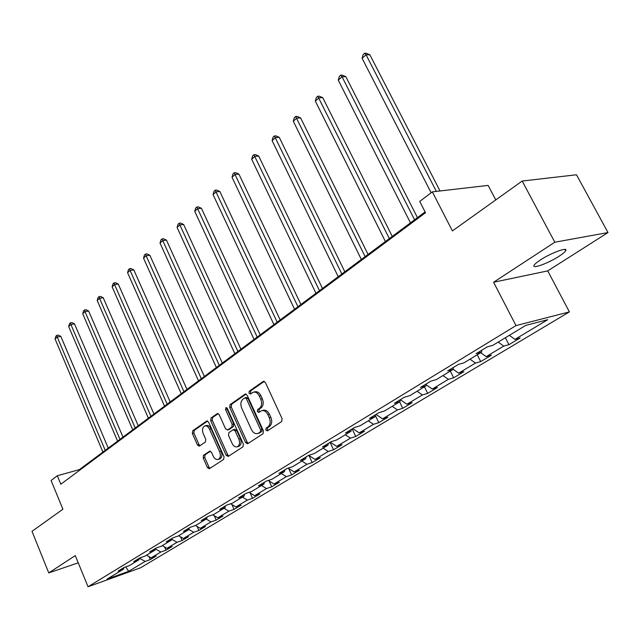 <?xml version="1.0" encoding="UTF-8"?>
<svg xmlns="http://www.w3.org/2000/svg" width="640" height="640" viewBox="0 0 640 640"><rect width="100%" height="100%" fill="white"/><g stroke="black" fill="none" stroke-linecap="round" stroke-linejoin="round"><path stroke-width="0.96" d="M265.84 430.08L267.408 430.872L281.648 421.576L282.08 418.664L265.4 382.504L263.152 381.44L249.256 391.176L248.984 393.184L250.336 394.024L253.12 392.264C255.616 391.64 257.696 392.928 259.376 396.128L260.744 399.112C262.256 403.152 261.832 406.224 259.456 408.336L257.656 409.56L257.376 411.568L258.768 412.424L261.496 410.728C264.032 410.088 266.16 411.4 267.88 414.664L269.256 417.672C270.784 421.728 270.344 424.8 267.944 426.88L266.128 428.072L265.84 430.08M262.072 410.576L263.056 410.304C265.592 409.664 267.72 410.976 269.44 414.232L270.816 417.232C272.344 421.288 271.904 424.36 269.504 426.432L267.68 427.624L267.392 429.632L268.088 430.424M264.304 381.336L250.816 390.776L250.544 392.784L251.136 393.504M253.76 392.104L254.688 391.864C257.176 391.24 259.264 392.528 260.944 395.728L262.312 398.704C263.824 402.736 263.392 405.808 261.016 407.92L259.216 409.136L258.936 411.144L259.576 411.896M559.072 256.248C562.664 253.928 564.864 252.104 565.688 250.768C568.64 246.496 551.288 252.752 540.504 259.904C537.008 262.184 534.88 263.968 534.12 265.248C531.392 269.432 548.344 263.28 559.072 256.248M203.52 455.272L203.184 457.952L207.432 467.56L209.28 468.784L223.664 459.424L224.024 456.696L208.6 422.152L206.784 420.968L192.696 430.8L192.368 433.488L197.448 444.984L199.256 446.184L205.4 442.032L205.744 439.32L203.184 433.576C201.912 429.888 202.416 427.36 204.68 425.992C206.6 425.52 208.224 426.584 209.544 429.184L219.672 451.888C220.944 455.552 220.464 458.064 218.224 459.424C216.248 459.92 214.576 458.824 213.224 456.16L211.544 452.376L209.696 451.168L203.52 455.272L205.064 454.816L204.728 457.496L208.976 467.088L210.08 468.288M554.816 242.224L493.592 282.24L547.72 270.896L608 232.56L554.816 242.224L522.184 181.04L452.4 230.912L432.344 191.864L419.728 201.408L425.504 212.736L60.824 484.224L57.328 475.744L51.088 480.464L62.904 509.24L32 531.328L48.76 572.912L78.232 562.816M493.592 282.24L515.992 325.592L88.04 586.76L75.272 555.584L48.76 572.912M245.584 442.568L247.544 443.808L263.024 433.736L263.424 430.88L247.16 395.24L245.232 394.04L230.072 404.616L229.704 407.424L245.584 442.568L247.136 442.112L248.312 443.336M242.984 446.816L228.256 456.424L226.16 455.288L210.696 420.696L211.048 417.944L217.384 413.544L219.232 414.736L225.552 428.808L227.656 429.912L231.808 427.088L232.176 424.304L225.536 409.576L225.96 407.528L227.264 408.36L243.36 444.024L242.984 446.816M522.184 181.04L576.488 174.776L608 232.56M515.992 325.592L569.4 311.888L140.6 567.768L88.04 586.76M149.04 556.64L150.288 559.584L156.256 556.008L151.128 557.84L160.824 552.016L165.968 550.192L172.136 546.496L166.984 548.32L176.992 542.312L182.16 540.488L188.528 536.672L183.352 538.488L193.704 532.28L198.888 530.464L205.472 526.52L200.28 528.328L210.976 521.904L216.184 520.104L222.992 516.024L217.776 517.824L228.84 511.176L234.064 509.384L241.112 505.168L235.88 506.952L247.336 500.072L252.576 498.296L259.872 493.928L254.624 495.696L266.488 488.568L271.744 486.808L279.296 482.28L274.04 484.032L286.344 476.648L291.608 474.912L299.432 470.216L294.168 471.952L306.92 464.288L312.192 462.568L320.32 457.704L315.04 459.416L328.28 451.464L333.56 449.768L341.992 444.72L336.712 446.4L350.456 438.144L355.736 436.48L364.496 431.232L359.216 432.888L373.504 424.312L378.784 422.672L387.888 417.216L382.608 418.84L397.472 409.92L402.744 408.312L412.216 402.64L406.944 404.232L422.416 394.944L427.672 393.376L437.536 387.464L432.28 389.016L448.392 379.344L453.64 377.816L463.912 371.664L458.68 373.168L475.48 363.08L480.696 361.6L491.416 355.184L486.208 356.64L503.736 346.112L508.928 344.688L520.112 337.984L514.936 339.384L547.712 319.704L525.744 325.392L492.792 345.36L487.328 346.84L476.064 353.68L481.544 352.184L481.768 350.216M150.288 559.584L145.168 561.424L128.656 571.336L107.048 579.128L123.432 569.2L118.112 571.104L124.024 567.512L129.352 565.616L138.984 559.776L133.632 561.68L139.744 557.968L145.104 556.072L155.048 550.04L149.672 551.936L155.992 548.096L161.376 546.208L171.664 539.968L166.264 541.856L172.792 537.888L178.2 536.008L188.848 529.56L183.424 531.432L190.184 527.328L195.616 525.456L206.632 518.784L201.184 520.648L208.184 516.392L213.64 514.536L225.048 507.616L219.584 509.472L226.832 505.064L232.312 503.216L244.136 496.048L238.648 497.888L246.168 493.32L251.664 491.488L263.928 484.056L258.424 485.872L266.232 481.136L271.736 479.328L284.464 471.608L278.952 473.408L287.056 468.488L292.576 466.696L305.792 458.688L300.264 460.464L308.688 455.344L315.04 459.416M481.544 352.184L463.936 362.848L458.448 364.384L447.672 370.928L453.168 369.376L436.312 379.592L430.8 381.176L420.48 387.44L426 385.84L409.848 395.632L404.32 397.256L394.432 403.264L399.96 401.624L384.464 411.008L378.936 412.68L369.448 418.44L374.984 416.76L360.104 425.768L354.568 427.48L345.464 433.008L351 431.296L336.712 439.952L331.176 441.688L322.424 447.008L327.952 445.256L314.216 453.584L308.688 455.344M146.528 555.2L151.128 557.84M155.4 548.888L160.824 552.016M138.984 559.776L139.496 558.112M162.328 545.624L166.984 548.32M171.856 539.312L176.992 542.312M155.048 550.04L155.56 548.36M178.656 535.736L183.352 538.488M188.88 529.432L193.704 532.28M171.664 539.968L172.16 538.272M195.496 525.496L200.28 528.328M206.184 519.048L210.976 521.904M188.848 529.56L189.336 527.848M212.776 514.824L217.776 517.824M224 508.256L228.84 511.176M206.632 518.784L207.112 517.048M230.648 503.776L235.88 506.952M242.44 497.08L247.336 500.072M225.048 507.616L225.512 505.864M249.144 492.328L254.624 495.696M261.536 485.504L266.488 488.568M244.136 496.048L244.592 494.28M268.288 480.456L274.04 484.032M281.328 473.512L286.344 476.648M263.928 484.056L264.368 482.264M288.12 468.144L294.168 471.952M301.856 461.072L306.92 464.288M284.464 471.608L284.888 469.8M323.16 448.168L328.28 451.464M305.792 458.688L306.2 456.856M330.272 442.232L336.712 446.4M345.272 434.76L350.456 438.144M327.952 445.256L328.344 443.408M352.704 428.608L359.216 432.888M368.264 420.832L373.504 424.312M351 431.296L351.368 429.424M376.024 414.448L382.608 418.84M392.168 406.344L397.472 409.92M374.984 416.76L375.328 414.872M399.96 401.624L400.28 399.712L406.944 404.232M417.048 391.264L422.416 394.944M426.16 384.792L432.28 389.016M442.968 375.56L448.392 379.344M426 385.84L426.288 383.912M453.176 369.304L458.68 373.168M469.992 359.184L475.48 363.08M453.168 369.376L453.432 367.432M480.688 352.696L486.208 356.64M498.184 342.096L503.736 346.112M509.36 335.32L514.936 339.384M495.776 199.912L488.136 185.4L432.344 191.864M547.72 270.896L569.4 311.888M425.096 211.944L79.416 469.592L57.328 475.744M125.752 566.896L128.656 571.336M139.48 558.176L145.168 561.424M123.432 569.2L123.952 567.56M79.672 470.192L79.416 469.592M505.36 337.744L508.928 344.688M477.248 354.784L480.696 361.6M450.296 371.12L453.64 377.816M424.432 386.792L427.672 393.376M399.6 401.84L402.744 408.312M375.248 415.296L378.784 422.672M352.168 428.936L355.736 436.48M330.08 442.352L333.56 449.768M308.92 455.504L312.192 462.568M288.664 468.48L291.608 474.912M269.096 480.96L271.744 486.808M250.192 492.976L252.576 498.296M231.92 504.544L234.064 509.384M214.248 515.712L216.184 520.104M197.152 526.48L198.888 530.464M180.6 536.88L182.16 540.488M164.568 546.928L165.968 550.192M246.088 394.088L231.632 404.208L231.264 407.016L247.136 442.112M260.312 431.888L260.592 429.896L246.344 398.656L245 397.816L242.968 399.192C240.672 401.296 240.264 404.328 241.744 408.288L251.392 429.528C253.088 432.8 255.208 434.112 257.728 433.48L261.864 431.44L262.144 429.448L260.592 429.896M245.128 397.776L246.56 397.408L247.912 398.248L262.144 429.448M258.792 433.176L259.968 432.68L258.416 433.128M261.864 431.44L259.968 432.68M218.208 413.6L212.6 417.528L212.256 420.272L227.712 454.832L228.848 456.04M228.832 429.632L233.36 426.656L233.728 423.872L227.096 409.16L225.536 409.576M226.944 407.864L227.096 409.16M232.144 443.496C233.536 446.2 235.248 447.296 237.288 446.784C239.632 445.376 240.144 442.808 238.832 439.072L235.16 430.92L233.032 429.816L228.872 432.624L228.504 435.392L232.144 443.496M238.472 446.432L238.84 446.328C241.176 444.92 241.696 442.352 240.384 438.616L238.832 439.072M233.408 429.656L234.8 429.264L236.712 430.48L240.384 438.616M210.472 451.2L205.064 454.816M219.432 459.064L219.768 458.96C222.008 457.6 222.496 455.096 221.216 451.432L219.672 451.888M205.088 425.88L206.232 425.568C208.152 425.096 209.776 426.16 211.096 428.752L221.216 451.432M207.6 421.024L194.24 430.376L193.912 433.064L199 444.544L200.024 445.696M440.048 190.968L369.864 54.8L366.04 54.768L362.128 58.352L431.136 192.776M436.352 191.4L366.04 54.768L364.672 53.24L366.2 53.256L369.864 54.8M362.128 58.352L363.104 54.672L364.672 53.24M417.448 217.64L345.848 76.68L342.024 76.72L338.272 80.152L410.464 222.848M414.576 219.784L342.024 76.72L340.744 75.16L342.272 75.152L345.848 76.68M338.272 80.152L339.24 76.536L340.744 75.16M392.256 236.416L322.784 97.696L318.96 97.8L315.344 101.104L385.408 241.528M389.352 238.584L317.752 96.224L319.28 96.184L322.784 97.696M315.344 101.104L316.312 97.552L317.752 96.224M368.064 254.448L300.6 117.904L296.784 118.072L293.312 121.248L361.344 259.464M365.136 256.632L295.656 116.48L297.184 116.408L300.6 117.904M293.312 121.248L294.264 117.744L295.656 116.48M344.816 271.784L279.256 137.344L275.448 137.568L272.104 140.624L338.216 276.696M341.864 273.984L274.392 135.96L275.912 135.872L279.256 137.344M272.104 140.624L273.056 137.184L274.392 135.96M322.448 288.448L258.712 156.064L254.912 156.336L251.688 159.28L315.968 293.28M319.48 290.664L253.92 154.72L255.44 154.608L258.712 156.064M251.688 159.28L252.632 155.896L253.92 154.72M300.92 304.496L238.912 174.104L235.128 174.424L232.024 177.264L294.56 309.24M297.936 306.72L234.192 172.792L235.712 172.664L238.912 174.104M232.024 177.264L232.952 173.928L234.192 172.792M280.192 319.952L219.824 191.496L216.048 191.856L213.056 194.592L273.936 324.608M277.184 322.184L215.176 190.216L216.688 190.072L219.824 191.496M213.056 194.592L213.984 191.312L215.176 190.216M260.2 334.848L201.4 208.272L197.648 208.68L194.752 211.32L254.056 339.424M257.192 337.088L196.832 207.032L198.336 206.872L201.4 208.272M194.752 211.32L195.672 208.088L196.832 207.032M240.92 349.216L183.624 224.472L179.88 224.92L177.088 227.464L234.88 353.72M237.904 351.464L179.112 223.264L180.616 223.088L183.624 224.472M177.088 227.464L178 224.28L179.112 223.264M222.32 363.08L166.448 240.12L162.72 240.6L160.024 243.064L216.376 367.512M219.296 365.336L162.008 238.936L163.496 238.752L166.448 240.12M160.024 243.064L160.928 239.928L162.008 238.936M204.352 376.472L149.84 255.248L146.136 255.76L143.528 258.136L198.504 380.832M201.328 378.728L146.136 255.76L145.464 254.096L146.952 253.888L149.84 255.248M143.528 258.136L144.424 255.048L145.464 254.096M186.984 389.416L133.784 269.872L130.096 270.416L127.576 272.72L181.232 393.704M183.96 391.672L130.096 270.416L129.472 268.752L130.944 268.536L133.784 269.872M127.576 272.72L128.464 269.672L129.472 268.752M170.192 401.928L118.248 284.032L114.576 284.6L112.136 286.832L164.536 406.152M167.176 404.184L114.576 284.6L113.992 282.928L115.464 282.704L118.248 284.032M112.136 286.832L113.016 283.824L113.992 282.928M153.952 414.032L103.208 297.736L99.552 298.328L97.192 300.488L148.384 418.192M150.936 416.288L99.552 298.328L99.008 296.664L100.472 296.424L103.208 297.736M97.192 300.488L98.064 297.528L99.008 296.664M138.232 425.752L88.632 311.008L85 311.624L82.712 313.72L132.744 429.84M135.216 428L85 311.624L84.496 309.96L85.944 309.712L88.632 311.008M82.712 313.72L83.584 310.8L84.496 309.96M123.008 437.104L74.512 323.872L70.904 324.512L68.68 326.544L117.6 441.128M119.992 439.344L70.904 324.512L70.432 322.848L71.872 322.592L74.512 323.872M68.68 326.544L69.544 323.664L70.432 322.848M108.256 448.096L60.816 336.352L57.232 337.008L55.08 338.976L102.928 452.064M105.248 450.336L57.232 337.008L56.792 335.344L58.224 335.08L60.816 336.352M55.08 338.976L55.928 336.136L56.792 335.344M269.504 426.432L267.944 426.88M270.816 417.232L269.256 417.672M269.44 414.232L267.88 414.664M259.216 409.136L257.656 409.56M261.016 407.92L259.456 408.336M262.312 398.704L260.744 399.112M260.944 395.728L259.376 396.128M250.816 390.776L249.256 391.176M263.944 381.24L263.152 381.44M267.68 427.624L266.128 428.072M231.264 407.016L229.704 407.424M231.632 404.208L230.072 404.616M245.712 393.984L244.976 394.168M247.912 398.248L246.344 398.656M227.712 454.832L226.16 455.288M212.256 420.272L210.696 420.696M212.6 417.528L211.048 417.944M217.816 413.496L217.152 413.672M229.208 429.472L227.656 429.912M233.36 426.656L231.808 427.088M233.728 423.872L232.176 424.304M236.712 430.48L235.16 430.92M210.048 451.104L209.504 451.264M211.096 428.752L209.544 429.184M199 444.544L197.448 444.984M193.912 433.064L192.368 433.488M194.24 430.376L192.696 430.8M207.2 420.912L206.56 421.088M208.976 467.088L207.432 467.56M204.728 457.496L203.184 457.952M564.968 249.424L565.688 250.768M259.288 433.032L257.728 433.48M228.984 429.584L227.432 430.024M238.84 446.328L237.288 446.784M219.768 458.96L218.224 459.424"/></g></svg>

